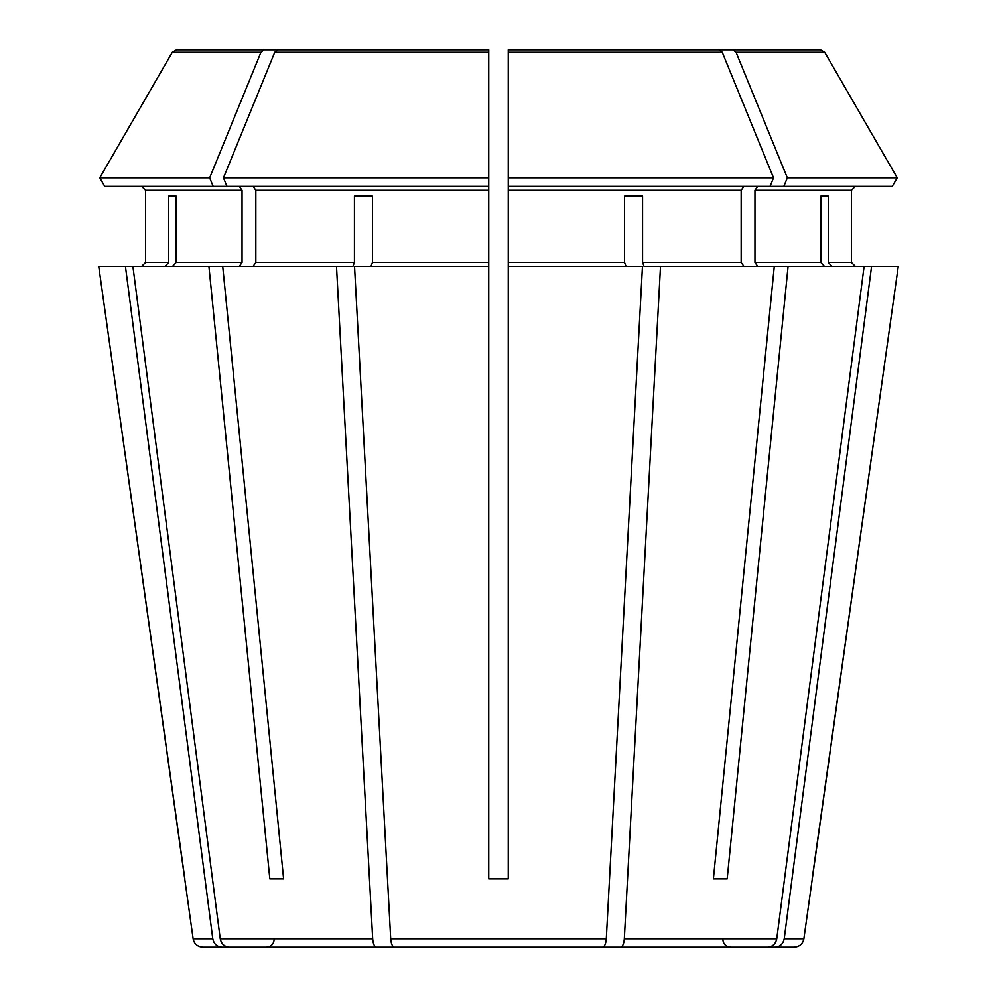 <?xml version="1.0" encoding="UTF-8"?>
<svg xmlns="http://www.w3.org/2000/svg" width="997" height="997" viewBox="0 0 997 997"><rect width="100%" height="100%" fill="white"/><g stroke="black" fill="none" stroke-linecap="round" stroke-linejoin="round"><path stroke-width="1.5" d="M709.041 947.15L767.84 947.15C772.675 946.676 775.654 943.872 776.763 938.75L864.1 266.373L788.079 266.373L727.187 878.88L713.391 878.88L727.187 878.88M892.265 186.402L897.225 177.827L892.265 186.402L508.258 186.402L508.258 878.88L488.742 878.88L488.742 266.373L354.533 266.373L390.699 938.75C391.16 943.872 392.394 946.676 394.401 947.15L602.599 947.15C604.606 946.676 605.84 943.872 606.301 938.75L642.467 266.373L508.258 266.373M743.924 186.402L741.17 190.302L741.17 262.473L743.924 266.373M770.045 186.402L773.535 177.827L508.258 177.827L508.258 186.402L508.258 49.85L719.286 49.85L508.258 49.85L508.258 52.293L722.264 52.293L719.286 49.85M280.493 947.15L221.695 947.15C216.86 946.676 213.881 943.872 212.772 938.75L193.119 938.75L98.74 266.373L208.921 266.373L269.813 878.88L283.609 878.88L222.717 266.373L208.921 266.373M176.519 49.85L327.614 49.85L176.519 49.85L172.282 52.293L99.775 177.827L172.282 52.293L260.94 52.293L263.918 49.85M209.669 177.827L213.171 186.402L104.735 186.402L99.775 177.827L209.669 177.827L260.94 52.293M141.661 186.402L145.562 190.302L145.562 262.473L141.661 266.373L145.562 262.473L145.562 190.302L141.661 186.402M824.444 266.373L820.83 262.473L754.953 262.473L757.72 266.373M820.83 196.147L828.295 196.147L820.83 196.147L820.83 262.473M277.714 49.85L488.742 49.85L277.714 49.85L274.736 52.293L223.465 177.827L488.742 177.827L488.742 49.85M642.567 196.147L624.546 196.147L642.567 196.147L642.567 262.473L644.062 266.373L660.5 266.373L624.321 938.75C623.86 943.872 622.627 946.676 620.62 947.15L596.268 947.15M400.732 947.15L376.38 947.15C374.373 946.676 373.14 943.872 372.679 938.75L336.5 266.373L352.938 266.373L354.433 262.473L255.83 262.473L253.076 266.373M354.433 196.147L372.454 196.147L354.433 196.147L354.433 262.473M165.091 266.373L168.705 262.473L145.562 262.473M212.772 938.75L125.435 266.373M168.705 196.147L176.17 196.147L168.705 196.147L168.705 262.473M757.72 186.402L754.953 190.302L851.438 190.302L855.339 186.402L851.438 190.302L851.438 262.473L855.339 266.373L851.438 262.473L828.295 262.473L828.295 196.147M787.331 177.827L897.225 177.827L824.718 52.293L820.481 49.85L669.386 49.85L733.082 49.85L736.06 52.293L787.331 177.827L783.829 186.402M803.881 938.75C802.797 943.897 799.582 946.701 794.223 947.15L775.305 947.15C780.14 946.676 783.119 943.872 784.228 938.75L803.881 938.75L898.26 266.373L864.1 266.373M660.5 266.373L788.079 266.373M754.953 190.302L754.953 262.473M253.076 186.402L255.83 190.302L255.83 262.473M372.454 196.147L372.454 262.473L370.959 266.373M213.171 186.402L488.742 186.402L488.742 177.827L488.742 266.373M239.28 186.402L242.047 190.302L242.047 262.473L239.28 266.373M104.735 186.402L99.775 177.827M176.17 196.147L176.17 262.473L172.556 266.373M624.546 196.147L624.546 262.473L508.258 262.473M897.225 177.827L824.718 52.293L736.06 52.293M820.481 49.85L733.082 49.85M773.535 177.827L722.264 52.293M831.909 266.373L828.295 262.473M336.5 266.373L222.717 266.373M626.041 266.373L624.546 262.473M812.156 878.88L898.26 266.373M784.228 938.75L871.565 266.373M716.507 947.15L775.305 947.15M774.283 266.373L713.391 878.88M767.84 947.15L620.62 947.15M376.38 947.15L229.16 947.15C224.325 946.676 221.346 943.872 220.237 938.75L132.9 266.373M184.844 878.88L98.74 266.373M221.695 947.15L202.777 947.15C197.418 946.701 194.203 943.897 193.119 938.75M287.959 947.15L229.16 947.15M578.248 947.15L602.599 947.15L578.248 947.15M269.813 878.88L283.609 878.88M226.955 186.402L223.465 177.827M741.17 190.302L508.258 190.302M488.742 190.302L255.83 190.302M488.742 262.473L372.454 262.473M242.047 190.302L145.562 190.302M242.047 262.473L176.17 262.473M741.17 262.473L642.567 262.473M488.742 52.293L274.736 52.293M776.763 938.75L624.321 938.75M606.301 938.75L390.699 938.75M372.679 938.75L220.237 938.75M722.825 939.348C723.249 944.047 725.841 946.639 730.627 947.15M274.175 939.348C273.751 944.047 271.159 946.639 266.373 947.15"/></g></svg>
